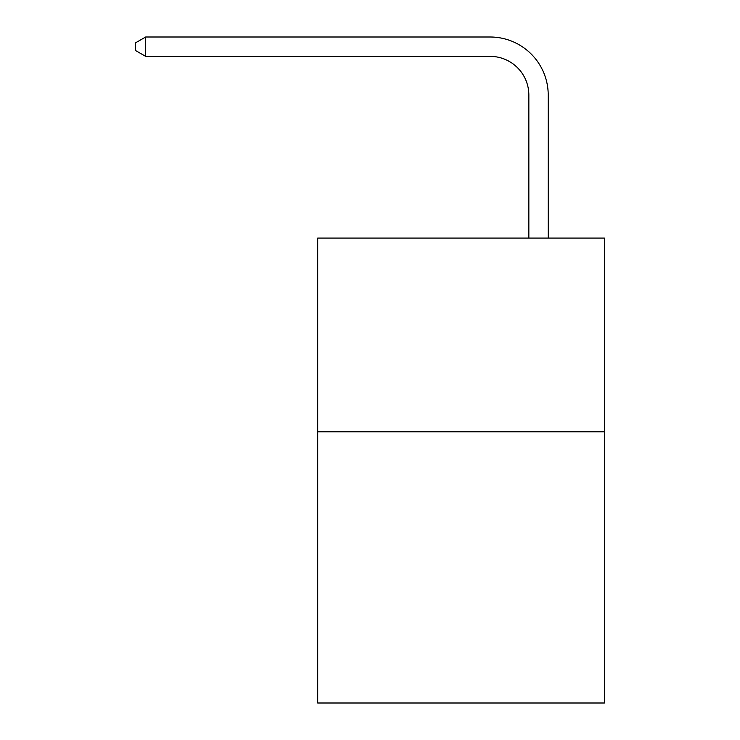 <?xml version="1.0" encoding="UTF-8"?>
<svg xmlns="http://www.w3.org/2000/svg" width="740" height="740" viewBox="0 0 740 740"><rect width="100%" height="100%" fill="white"/><g stroke="black" fill="none" stroke-linecap="round" stroke-linejoin="round"><path stroke-width="1.11" d="M604.395 431.799L604.395 703L317.7 703L317.7 238.077L604.395 238.077L604.395 431.799L317.7 431.799M528.85 238.077L528.85 95.118A38.739 38.739 128.4 0 0 490.102 56.37L145.678 56.37L135.605 50.56L135.605 42.809L145.678 37L490.102 37A58.118 58.118 -51.6 0 1 548.22 95.118L548.22 238.077M528.85 95.118A38.739 38.739 128.4 0 0 490.102 56.37A38.739 38.739 128.4 0 1 528.85 95.118A38.739 38.739 128.4 0 0 490.102 56.37A38.739 38.739 128.4 0 1 528.85 95.118A38.739 38.739 128.4 0 0 490.102 56.37A38.739 38.739 128.4 0 1 528.85 95.118A38.739 38.739 128.4 0 0 490.102 56.37A38.739 38.739 128.4 0 1 528.85 95.118A38.739 38.739 128.4 0 0 490.102 56.37A38.739 38.739 128.4 0 1 528.85 95.118A38.739 38.739 128.4 0 0 490.102 56.37A38.739 38.739 128.4 0 1 528.85 95.118M145.678 56.37L145.678 37L490.102 37"/></g></svg>
